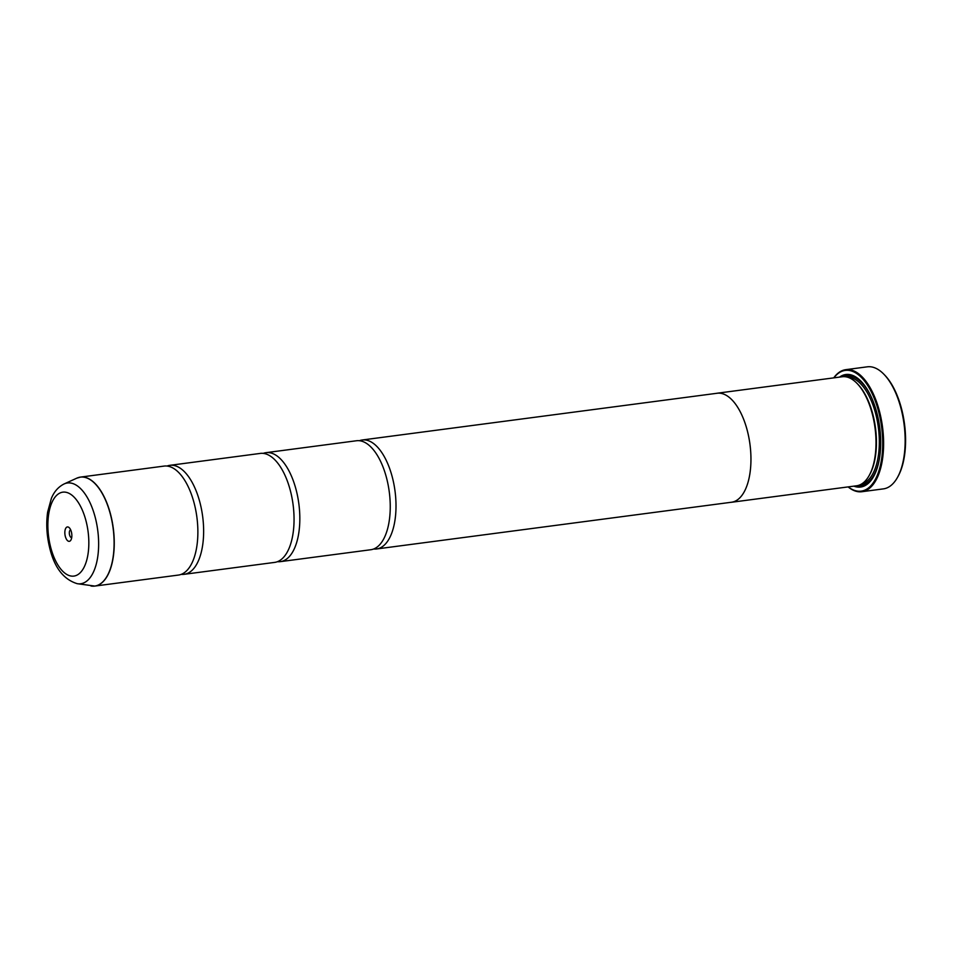 <?xml version="1.0" encoding="UTF-8"?>
<svg xmlns="http://www.w3.org/2000/svg" width="953" height="953" viewBox="0 0 953 953"><rect width="100%" height="100%" fill="white"/><g stroke="black" fill="none" stroke-linecap="round" stroke-linejoin="round"><path stroke-width="1.43" d="M77.241 583.689C63.22 579.376 53.916 566.94 49.342 546.379C46.626 534.573 46.066 523.126 47.65 512.059L51.367 498.407C54.083 491.7 58.324 486.888 64.101 483.957A50.819 23.885 82.5 0 1 95.836 519.861A50.819 23.885 82.5 0 1 77.241 583.689L94.835 586.071L178.449 575.064A54.964 25.838 -97.5 0 0 193.09 560.507A54.964 25.838 -97.5 0 0 194.841 505.96A54.964 25.838 -97.5 0 0 182.011 476.357A54.964 25.838 -97.5 0 0 164.095 466.088L80.493 477.096A54.964 25.838 82.5 0 1 111.227 516.967A54.964 25.838 82.5 0 1 94.835 586.071A54.964 25.838 82.5 0 1 92.953 586.178M181.284 574.337A54.964 25.838 -97.5 0 0 184.215 574.302L274.631 562.401A54.964 25.838 -97.5 0 0 289.271 547.832A54.964 25.838 -97.5 0 0 291.022 493.297A54.964 25.838 -97.5 0 0 278.193 463.694A54.964 25.838 -97.5 0 0 260.288 453.414L169.86 465.326A54.964 25.838 -97.5 0 0 167.025 466.053M277.478 561.674A54.964 25.838 -97.5 0 0 280.408 561.639L370.824 549.726A54.964 25.838 -97.5 0 0 385.465 535.169A54.964 25.838 -97.5 0 0 387.216 480.622A54.964 25.838 -97.5 0 0 374.386 451.019A54.964 25.838 -97.5 0 0 356.47 440.751L266.054 452.663A54.964 25.838 -97.5 0 0 263.219 453.39M883.836 374.184L884.646 375.017A60.456 28.423 82.5 0 1 902.253 411.648A60.456 28.423 82.5 0 1 898.012 476.476L897.44 477.501A61.552 28.935 -97.5 0 0 901.752 411.482A61.552 28.935 -97.5 0 0 883.836 374.184A61.552 28.935 -97.5 0 0 867.325 366.822L845.776 369.669A61.552 28.935 82.5 0 1 880.215 414.329A61.552 28.935 82.5 0 1 861.857 491.724A61.552 28.935 82.5 0 1 848.11 486.912M65.233 536.051A7.255 3.407 -97.5 0 0 70.951 539.982A7.255 3.407 -97.5 0 0 71.463 532.203A7.255 3.407 -97.5 0 0 69.343 527.807A7.255 3.407 -97.5 0 0 65.638 528.486A7.255 3.407 -97.5 0 0 65.233 536.051M70.665 529.832A3.955 1.858 -97.5 0 0 69.533 534.8A3.955 1.858 -97.5 0 0 71.701 537.671M848.23 486.9A60.897 28.626 -97.5 0 0 877.058 475.845A60.897 28.626 -97.5 0 0 879.345 414.579A60.897 28.626 -97.5 0 0 833.875 377.853M833.744 377.864A61.552 28.935 82.5 0 1 845.776 369.669M716.287 393.363A54.988 25.85 82.5 0 1 717.168 393.22L842.214 376.757A54.988 25.85 82.5 0 1 856.961 383.332L857.771 384.166A53.892 25.338 82.5 0 1 873.46 416.818A53.892 25.338 82.5 0 1 869.684 474.606L869.124 475.618A54.988 25.85 82.5 0 1 856.568 485.792L731.535 502.267A54.988 25.85 82.5 0 1 730.641 502.35M856.961 383.332A54.988 25.85 82.5 0 1 872.972 416.652A54.988 25.85 82.5 0 1 869.124 475.618M839.533 377.102A56.751 26.672 82.5 0 1 861.059 381.295A56.751 26.672 82.5 0 1 877.57 415.675A56.751 26.672 82.5 0 1 873.603 476.536A56.751 26.672 82.5 0 1 853.888 486.149M873.877 476.024A55.655 26.16 82.5 0 1 857.331 485.673M184.215 574.302A54.964 25.838 -97.5 0 0 200.606 505.197A54.964 25.838 -97.5 0 0 169.86 465.326M362.235 439.988L717.168 393.255A54.988 25.85 82.5 0 1 747.926 433.115A54.964 25.838 82.5 0 1 731.523 502.231L376.59 548.964A54.964 25.838 -97.5 0 0 392.981 479.871A54.964 25.838 -97.5 0 0 362.235 439.988A54.964 25.838 -97.5 0 0 359.4 440.715M280.408 561.639A54.964 25.838 -97.5 0 0 296.8 492.534A54.964 25.838 -97.5 0 0 266.054 452.663M373.659 548.999A54.964 25.838 -97.5 0 0 376.59 548.964M717.168 393.255A54.964 25.838 82.5 0 1 747.914 433.127A54.988 25.85 82.5 0 1 731.535 502.267M842.976 376.673A55.655 26.16 82.5 0 1 861.464 381.712M861.857 491.724L883.395 488.877A61.552 28.935 -97.5 0 0 897.44 477.501M78.634 477.489A54.964 25.838 82.5 0 1 80.493 477.096L76.764 478.18A54.94 25.826 -97.5 0 1 111.072 516.991A54.94 25.826 -97.5 0 1 90.964 586M847.67 377.233A53.892 25.338 82.5 0 1 876.343 416.437A53.892 25.338 82.5 0 1 861.715 483.921M879.726 456.773A54.988 25.85 82.5 0 1 858.951 485.244M86.497 522.875A42.325 19.894 -97.5 0 0 58.848 493.618A42.325 19.894 -97.5 0 0 50.199 545.378A42.325 19.894 -97.5 0 0 77.848 574.635A42.325 19.894 -97.5 0 0 86.497 522.875M844.644 376.673A54.988 25.85 82.5 0 1 872.09 398.795M64.101 483.957L76.764 478.18"/></g></svg>
